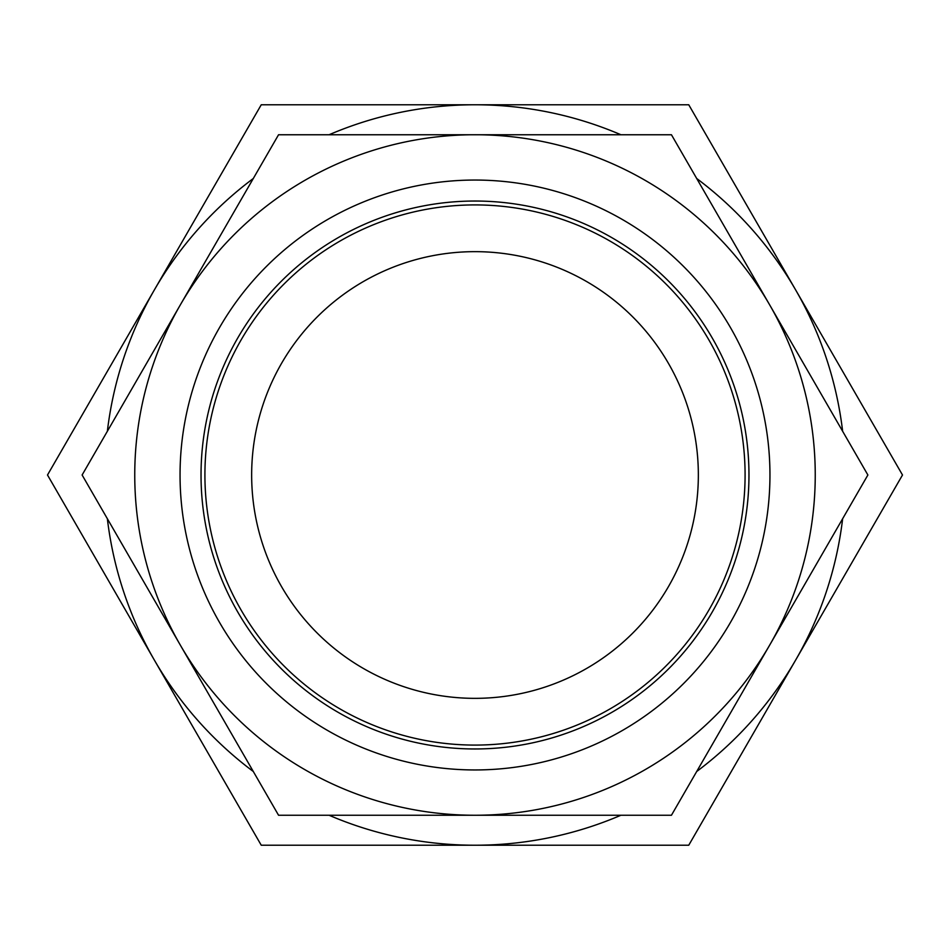 <?xml version="1.0" encoding="UTF-8"?>
<svg xmlns="http://www.w3.org/2000/svg" width="950" height="950" viewBox="0 0 950 950"><rect width="100%" height="100%" fill="white"/><g stroke="black" fill="none" stroke-linecap="round" stroke-linejoin="round"><path stroke-width="1.43" d="M475 815.242L278.552 815.242L180.334 645.121A340.242 340.242 0 0 0 815.242 475A340.242 340.242 0 0 0 180.334 304.879A340.242 340.242 0 0 0 180.334 645.121L82.116 475L278.552 134.757L671.448 134.757L867.884 475L671.448 815.242L475 815.242M461.534 815.242L462.401 815.242L461.534 815.242M512.062 815.242L487.077 815.242M458.992 815.242L457.674 815.242M180.049 475A294.951 294.951 0 0 0 475 769.951A294.951 294.951 0 0 0 769.951 475A294.951 294.951 0 0 0 475 180.049A294.951 294.951 0 0 0 180.049 475M748.968 475A273.968 273.968 0 0 0 475 201.032A273.968 273.968 0 0 0 201.032 475A273.968 273.968 0 0 0 475 748.968A273.968 273.968 0 0 0 748.968 475M745.085 475A270.085 270.085 0 0 0 475 204.915A270.085 270.085 0 0 0 204.915 475A270.085 270.085 0 0 0 475 745.085A270.085 270.085 0 0 0 745.085 475M698.345 475A223.345 223.345 0 0 0 475 251.655A223.345 223.345 0 0 0 251.655 475A223.345 223.345 0 0 0 475 698.345A223.345 223.345 0 0 0 698.345 475M107.362 518.736A370.227 370.227 0 0 0 154.375 660.107L47.5 475L154.375 289.892A370.227 370.227 0 0 0 107.362 431.264M253.306 178.493A370.227 370.227 0 0 0 154.375 289.892L261.25 104.773L475 104.773A370.227 370.227 0 0 0 329.056 134.757M329.056 815.242A370.227 370.227 0 0 0 475 845.227L261.25 845.227L154.375 660.107A370.227 370.227 0 0 0 253.306 771.507M696.694 771.507A370.227 370.227 0 0 0 842.638 518.736M842.638 431.264A370.227 370.227 0 0 0 696.694 178.493M620.944 134.757A370.227 370.227 0 0 0 475 104.773L688.75 104.773L902.5 475L688.75 845.227L475 845.227A370.227 370.227 0 0 0 620.944 815.242"/></g></svg>
